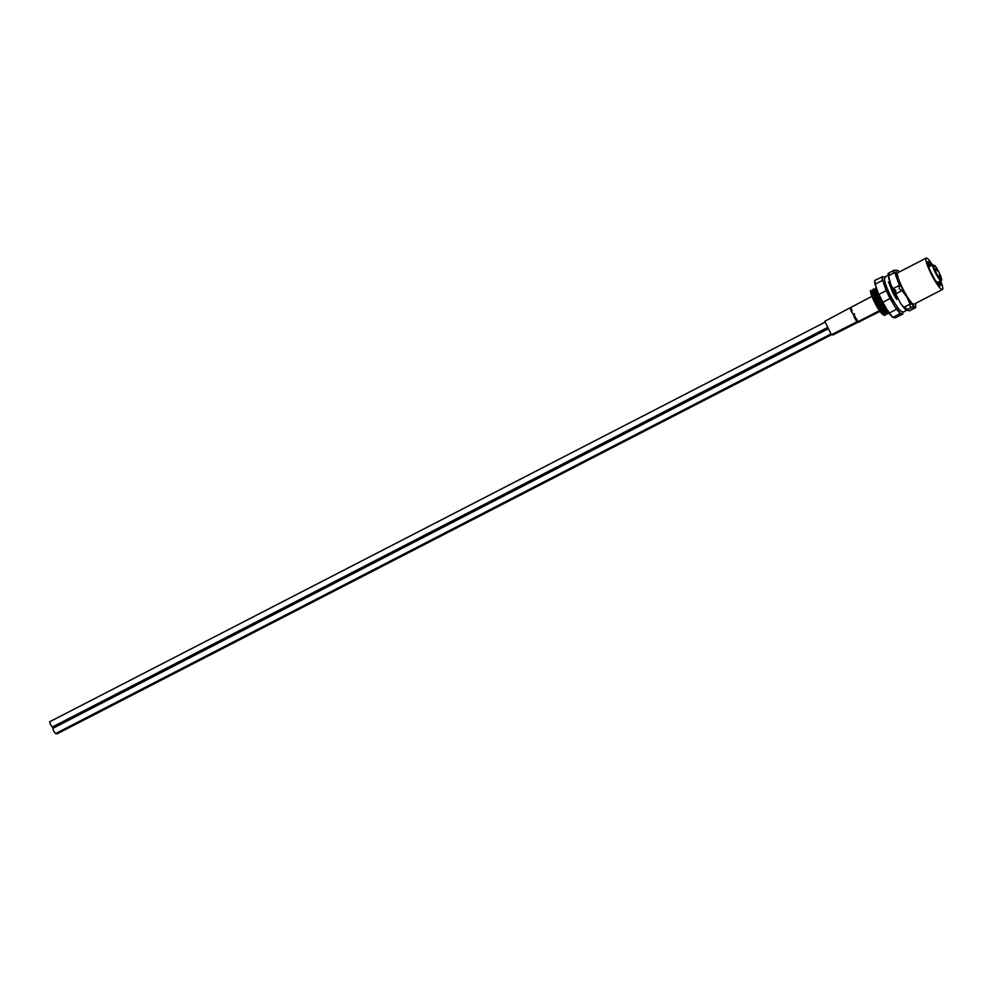 <?xml version="1.0" encoding="UTF-8"?>
<svg xmlns="http://www.w3.org/2000/svg" width="992" height="992" viewBox="0 0 992 992"><rect width="100%" height="100%" fill="white"/><g stroke="black" fill="none" stroke-linecap="round" stroke-linejoin="round"><path stroke-width="1.49" d="M888.993 279.508L888.063 273.569L889.34 273.222L888.448 275.788L890.99 285.002L893.184 288.585L895.726 290.445L895.751 293.83L900.699 303.589L903.873 307.297L906.663 308.574L906.155 310.533L900.699 303.589M888.175 273.358L889.34 273.222M914.636 307.706L910.073 306.813L910.11 304.073L906.812 296.955L901.988 290.619L899.136 288.684L899.422 285.374L894.685 272.577L892.763 271.461L894.412 270.146L897.797 270.816M888.348 273.222L894.412 270.146M884.455 312.43L882.694 313.336A11.495 1.835 -117.3 0 1 882.31 313.323M888.423 281.641L892.949 293.074L896.706 299.472M873.27 292.33L870.691 290.396A14.434 2.319 -117.3 0 0 871.112 294.227L878.602 308.797L882.186 313.608L885.038 315.444L885.372 312.914M870.691 290.396C870.53 293.248 873.258 299.336 878.875 308.661L882.446 313.472L885.31 315.307L885.707 313.323M874.808 290.42L873.258 289.081M874.894 290.073L873.369 288.97L872.985 290.433L881.194 307.47L886.414 313.794L887.629 314.104L887.952 311.575M873.369 288.97L877.709 300.936L881.454 307.334L885.025 312.133L887.89 313.968L888.286 311.996M876.172 287.63L875.576 289.106L880.028 299.745L888.373 311.972M875.961 287.643L880.288 299.609L887.753 310.955M885.633 312.778L885.459 311.91M939.895 281.145A13.553 2.17 -117.3 0 1 940.8 285.101L939.474 285.77M938.705 281.753L939.684 285.87L939.052 281.567M937.539 282.348L938.035 284.27M928.934 266.749L928.239 265.67M927.594 262.967L930.012 266.203M932.492 264.914A17.682 2.827 62.7 0 0 926.206 258.094A17.682 2.827 62.7 0 0 935.109 281.096A17.682 2.827 62.7 0 0 942.4 289.528A17.682 2.827 62.7 0 0 940.614 280.761M942.4 289.528L913.967 304.184A17.682 2.827 -117.3 0 1 906.676 295.74A17.682 2.827 -117.3 0 1 897.772 272.75L926.206 258.094M940.8 285.101L939.697 285.919L934.972 279.88L929.851 269.973C927.21 263.488 926.875 260.809 928.859 261.95A13.553 2.17 -117.3 0 1 931.773 265.286M928.673 261.814L931.525 265.41M931.116 265.633L928.177 261.59M939.312 285.634L938.382 281.914M930.794 265.794L927.78 261.677M871.112 294.227C874.473 303.081 878.168 309.69 882.198 314.03L882.979 314.439M873.518 299.1A11.495 1.835 -117.3 0 1 872.166 292.913L873.01 292.479M912.417 306.9L906.18 310.112L909.565 310.781L915.802 307.57L915.529 303.378M911.214 309.467L915.616 307.718M893.941 301.965A13.553 2.17 -117.3 0 1 889.936 294.76A13.553 2.17 -117.3 0 1 889.204 293.223L887.096 288.3M888.299 311.86L889.34 313.026L896.57 309.293L890.072 298.53L882.843 302.25L888.299 311.86A21.266 3.41 62.7 0 0 892.85 317.452L895.503 317.787L902.67 313.869L900.029 313.534L892.85 317.452M896.061 307.867A21.266 3.41 62.7 0 0 900.612 313.46M902.67 313.869A21.266 3.41 62.7 0 0 902.819 313.199A21.266 3.41 62.7 0 0 902.745 311.786M885.062 277.475A21.266 3.41 62.7 0 0 884.666 277.115L882.607 276.706A21.266 3.41 62.7 0 0 883.14 281.505L882.421 280.414L875.192 284.146L878.267 293.285A21.266 3.41 62.7 0 0 883.364 303.676M878.267 293.285L878.986 294.376L886.216 290.644L883.14 281.505M886.017 289.292A21.266 3.41 62.7 0 0 891.114 299.683M882.607 276.706L874.77 280.426L874.696 281.356A21.266 3.41 62.7 0 0 875.39 285.498M902.732 314.067L895.503 317.787M896.57 309.293L900.029 313.534M892.788 317.254L889.34 313.026M886.216 290.644L890.072 298.53M882.843 302.25L878.986 294.376M882.024 276.78L882.421 280.414M875.192 284.146L874.783 280.5M936.113 268.993L937.477 270.915L936.113 268.993M939.337 275.553L940.689 277.475L939.337 275.553M934.65 268.708L936.014 270.618L934.65 268.708M937.874 275.268L939.226 277.19L937.874 275.268M824.823 321.334L831.37 334.726L857.051 321.718C854.67 318.531 853.504 316.039 853.566 314.253M854.558 313.844C853.802 313.447 854.062 314.662 855.364 317.452L858.266 321.557L879.371 310.682M832.834 335.011L858.514 322.003A2.951 2.728 -51.3 0 0 859.382 321.718L879.916 311.451M853.839 315.158C851.458 311.972 850.293 309.479 850.355 307.681L871.894 296.372M851.347 307.272C850.59 306.888 850.851 308.09 852.14 310.893M824.786 322.301L49.6 721.816L50.369 724.321L52.303 727.049L827.489 327.546M53.035 726.677L53.766 727.334L827.886 328.377M56.246 733.237L56.978 733.906L832.164 334.391M828.01 328.873L52.812 728.376L53.58 730.881L55.515 733.609L830.701 334.106M896.78 296.93A20.435 3.274 -117.3 0 1 891.647 286.452M915.418 303.428A20.435 3.274 -117.3 0 1 906.8 296.881A20.435 3.274 -117.3 0 1 896.917 275.826A20.435 3.274 -117.3 0 1 899.223 272.006M882.198 314.03L883.822 315.134M883.388 314.427L883.835 312.753M874.225 291.846L873.431 291.102M872.91 289.639L872.935 292.181L876.928 301.568L883.463 311.463L884.901 312.778L885.769 311.748M885.968 313.1L886.414 311.414L885.025 312.133M876.804 290.52L876.023 289.776M875.688 289.652L879.52 300.241L886.054 310.124L888.15 311.773M891.808 298.356L892.453 299.398M872.886 291.288L872.29 292.504L876.283 301.903L882.818 311.798L885.583 313.236M875.291 290.061L874.882 291.177L878.875 300.564L885.41 310.459L888.212 311.823M894.685 272.577L888.448 275.788M903.873 307.297L910.11 304.073M893.184 288.585L899.422 285.374M901.988 290.619L895.751 293.83M934.749 265.484L939.102 272.552A8.482 1.364 62.7 0 0 934.749 265.484L934.638 266.116L933.336 265.211A8.482 1.364 62.7 0 0 935.716 271.882A8.482 1.364 62.7 0 0 941.11 279.769A8.482 1.364 62.7 0 0 939.089 272.54C943.925 284.865 940.664 277.971 941.048 280.55A9.077 1.451 -117.3 0 1 935.084 272.13A9.077 1.451 -117.3 0 1 932.53 264.988L928.673 266.972M933.336 265.211L932.716 264.926M933.807 266.116L934.154 265.248M857.051 321.718A2.951 2.728 -51.3 0 0 857.919 321.433M897.661 298.58L890.99 285.002M899.322 271.944L897.822 270.394M873.741 292.094L874.944 291.474M876.32 290.768L877.176 290.334M886.414 313.794L884.901 312.778M875.49 288.3L875.452 290.11L873.902 289.106M888.993 312.468L887.493 311.451M872.824 291.462L871.546 290.594M888.386 311.017L888.336 312.827M902.819 313.199L902.745 314.129M906.031 310.422L904.828 311.476C901.678 312.716 899.831 312.666 889.774 294.264C882.595 278.678 884.281 278.219 886.526 275.962L888.088 275.602M941.048 280.55L936.845 282.708M933.522 265.211L932.567 264.876L928.648 266.898M857.348 321.854L858.266 321.557M858.812 322.152L859.729 321.854M824.736 321.334L850.218 307.718"/></g></svg>

